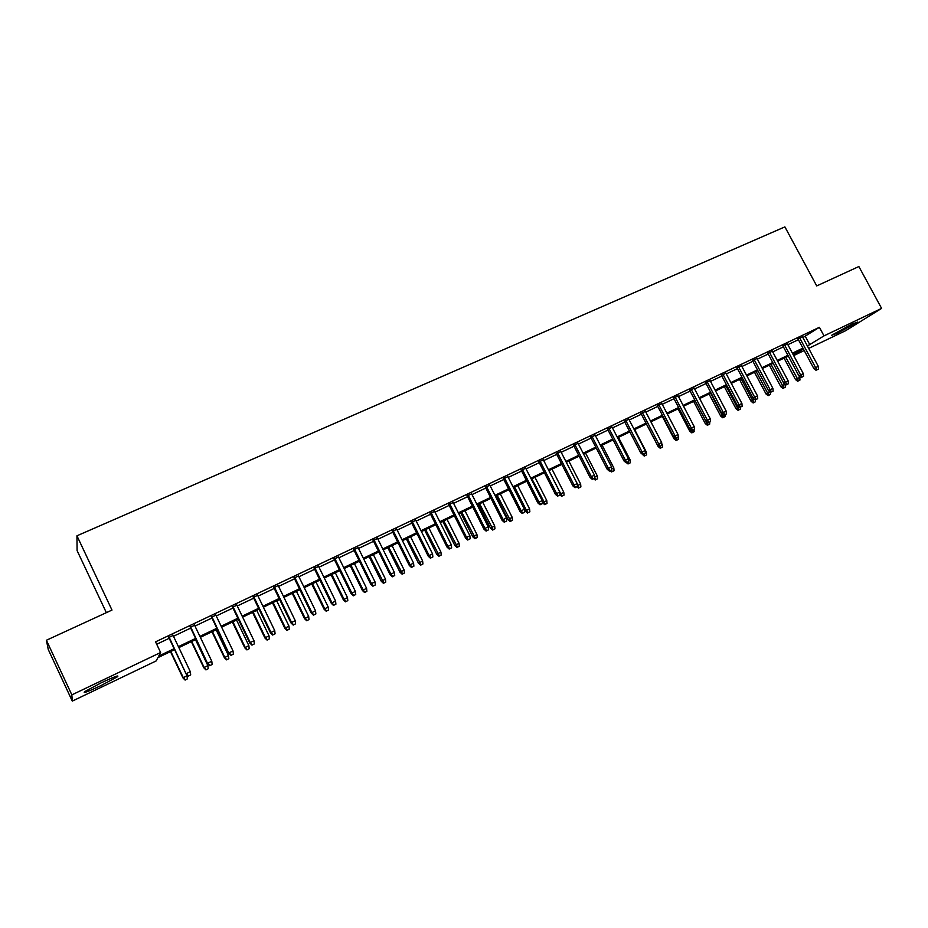 <?xml version="1.0" encoding="UTF-8"?>
<svg xmlns="http://www.w3.org/2000/svg" width="928" height="928" viewBox="0 0 928 928"><rect width="100%" height="100%" fill="white"/><g stroke="black" fill="none" stroke-linecap="round" stroke-linejoin="round"><path stroke-width="1.39" d="M101.349 682.73C114.283 676.709 119.642 674.726 117.415 676.79L100.827 685.664C87.882 691.708 82.488 693.703 84.634 691.662L101.349 682.73M852.217 323.953L857.797 322.004L837.346 333.233L831.697 335.228L852.217 323.953M106.36 612.666L77.094 550.594L76.943 535.804L784.891 226.884L816.721 285.917L858.864 266.533L881.6 308.386L845.675 330.681L808.682 348.394M804.216 350.54L793.684 355.586M174.592 649.658L157.911 657.627L156.171 660.933L72.291 701.116L71.85 694.875L160.614 652.512L158.758 656.038L174.128 648.695M71.85 694.875L46.4 640.25L48.268 649.507L72.291 701.116M173.084 635.448L168.803 637.478M194.59 625.252L190.298 627.282M215.864 615.16L211.549 617.201M236.884 605.195L232.557 607.237M257.659 595.335L253.332 597.388M278.214 585.591L273.876 587.644M298.526 575.952L294.176 578.016M318.617 566.416L314.256 568.493M338.488 556.997L334.126 559.074M358.138 547.682L353.765 549.759M377.58 538.46L373.184 540.537M396.801 529.343L392.405 531.431M415.814 520.318L411.406 522.406M434.617 511.398L430.209 513.497M453.224 502.582L448.816 504.67M471.633 493.847L467.213 495.946M489.845 485.205L485.425 487.304M507.871 476.656L503.44 478.755M525.7 468.199L521.258 470.31M543.344 459.836L538.901 461.935M560.802 451.553L556.359 453.653M578.086 443.352L573.632 445.463M595.196 435.244L590.742 437.355M612.12 427.216L607.666 429.328M628.871 419.259L624.416 421.382M645.459 411.394L640.993 413.517M661.884 403.61L657.418 405.722M678.136 395.896L673.67 398.019M694.225 388.264L689.759 390.386M710.164 380.712L705.686 382.835M725.928 373.23L721.462 375.353M741.553 365.818L737.076 367.94M757.016 358.486L752.538 360.609M772.34 351.213L767.862 353.336M787.501 344.021L783.023 346.144M802.882 337.572L819.401 327.306L155.556 641.84L160.614 652.512M156.693 644.241L169.198 638.313M173.478 636.272L190.692 628.105M194.984 626.064L211.944 618.025M216.247 615.972L232.951 608.049M237.266 605.996L253.727 598.189M258.054 596.136L274.259 588.445M278.597 586.392L294.57 578.805M298.92 576.74L314.65 569.282M319.012 567.205L334.509 559.851M338.871 557.786L354.148 550.536M358.521 548.46L373.566 541.314M377.963 539.238L392.788 532.196M397.184 530.108L411.788 523.172M416.196 521.084L430.592 514.251M435 512.163L449.187 505.424M453.606 503.336L467.596 496.689M472.016 494.601L485.796 488.058M490.228 485.947L503.811 479.509M508.242 477.398L521.64 471.041M526.072 468.942L539.272 462.678M543.715 460.566L556.73 454.384M561.185 452.272L574.014 446.194M578.457 444.071L591.113 438.074M595.567 435.963L608.037 430.047M612.492 427.924L624.788 422.089M629.242 419.978L641.364 414.224M645.83 412.102L657.778 406.429M662.244 404.318L674.03 398.715M678.496 396.604L690.119 391.082M694.596 388.96L706.046 383.519M710.523 381.396L721.822 376.037M726.299 373.914L737.435 368.625M741.913 366.502L752.91 361.294M757.376 359.159L768.222 354.02M772.699 351.898L783.383 346.817M787.86 344.694L798.405 339.694M802.523 336.899L798.045 339.022M46.4 640.25L111.986 610.079L76.943 535.804M819.401 327.306L824.006 335.878L881.6 308.386M807.395 345.993L824.006 335.878M178.408 646.642L195.611 638.418M199.903 636.364L216.85 628.268M221.154 626.214L237.846 618.234M242.162 616.169L258.61 608.304M262.937 606.239L279.131 598.502M283.469 596.426L299.431 588.793M303.781 586.716L319.499 579.2M323.86 577.123L339.346 569.722M343.708 567.634L358.974 560.338M363.347 558.238L378.392 551.058M382.777 548.958L397.59 541.882M401.986 539.783L416.579 532.8M420.987 530.7L435.371 523.821M439.779 521.71L453.954 514.936M458.374 512.824L472.352 506.143M476.772 504.032L490.541 497.443M494.972 495.332L508.544 488.836M512.975 486.724L526.362 480.321M530.793 478.21L543.982 471.9M548.425 469.777L561.428 463.559M565.871 461.436L578.689 455.312M583.144 453.189L595.776 447.145M600.23 445.011L612.689 439.06M617.143 436.926L629.428 431.056M633.894 428.922L646.004 423.133M650.458 421.01L662.406 415.292M666.872 413.157L678.646 407.531M683.112 405.397L694.724 399.852M699.19 397.718L710.639 392.242M715.105 390.108L726.404 384.702M730.87 382.568L742.006 377.244M746.472 375.109L757.457 369.866M761.934 367.72L772.757 362.546M777.235 360.412L787.918 355.308M792.384 353.162L802.917 348.128M793.463 355.169L803.346 348.928L792.814 353.951M788.336 356.097L777.652 361.201M773.186 363.335L762.352 368.52M757.886 370.655L746.901 375.91M742.435 378.056L731.299 383.38M726.821 385.514L715.534 390.92M711.068 393.054L699.619 398.53M695.153 400.664L683.542 406.22M679.076 408.355L667.302 413.992M662.836 416.115L650.899 421.834M660.249 448.282L662.604 447.029L660.249 448.282L658.126 446.496L646.41 423.98L634.323 429.757M629.868 431.891L617.584 437.772M613.13 439.895L600.671 445.858M596.217 447.992L583.573 454.036M579.13 456.158L566.312 462.295M561.869 464.418L548.866 470.635M544.423 472.758L531.234 479.068M526.802 481.191L513.416 487.594L525.376 511.154L526.478 510.423L514.599 487.026M508.985 489.706L495.413 496.202M490.982 498.324L477.212 504.913M472.793 507.024L458.815 513.706M454.407 515.817L440.22 522.603M435.812 524.703L421.428 531.593M417.032 533.693L402.427 540.676M398.042 542.776L383.218 549.863M378.833 551.963L363.799 559.155M359.426 561.243L344.16 568.551M339.799 570.639L324.313 578.04M319.951 580.128L304.233 587.644M299.883 589.732L283.922 597.354M279.595 599.43L263.39 607.179M259.063 609.255L242.626 617.12M238.31 619.185L221.618 627.166M217.314 629.219L200.367 637.327M196.075 639.38L178.872 647.605M805.342 336.4L809.854 344.81M797.871 338.697L813.902 368.648L815.608 367.627L799.658 337.85M817.011 369.796L818.508 369.066L817.011 369.796L815.608 367.627L818.287 366.328L802.349 336.574M813.902 368.648L816.072 370.353M818.508 369.066L818.287 366.328M797.628 381.257L799.994 380.016L797.628 381.257L795.528 379.587L799.774 377.348L799.089 376.06M798.532 380.724L785.772 357.315M795.528 379.587L784.079 358.127M799.774 377.348L799.994 380.016M782.849 345.819L798.927 375.933L800.597 374.924L784.612 344.984M802.024 377.093L803.532 376.362L802.024 377.093L800.597 374.924L803.312 373.613L787.327 343.696M798.927 375.933L801.096 377.65M803.532 376.362L803.312 373.613M767.688 353.011L783.8 383.287L785.448 382.301L769.416 352.199M786.886 384.47L788.406 383.728L786.886 384.47L785.448 382.301L788.185 380.967L772.166 350.888M783.8 383.287L785.97 385.016M788.406 383.728L788.185 380.967M752.364 360.273L768.523 390.711L770.147 389.737L754.07 359.472M771.597 391.918L773.14 391.164L771.597 391.918L770.147 389.737L772.908 388.391L756.842 358.15M768.523 390.711L770.704 392.451M773.14 391.164L772.908 388.391M736.902 367.616L753.107 398.216L754.696 397.254L738.572 366.815M756.169 399.434L757.712 398.68L756.169 399.434L754.696 397.254L757.492 395.896L741.379 365.493M753.107 398.216L755.276 399.968M757.712 398.68L757.492 395.896M782.942 388.426L785.308 387.173L782.942 388.426L780.842 386.744L784.914 384.169M783.824 387.904L771.029 364.368M780.842 386.744L769.358 365.168M785.088 384.494L785.308 387.173M768.117 395.653L770.484 394.412L768.117 395.653L766.006 393.959L767.572 393.031L756.146 371.49M768.987 395.142L767.572 393.031L769.962 391.86M766.006 393.959L754.499 372.279M770.298 392.126L770.484 394.412M753.153 402.961L755.508 401.708L753.153 402.961L751.042 401.256L752.573 400.328L741.112 378.682M754 402.45L752.573 400.328L754.545 399.376M751.042 401.256L739.5 379.448M755.369 399.933L755.508 401.708M738.038 410.327L740.393 409.086L738.038 410.327L735.927 408.61L737.435 407.705L725.951 385.932M738.874 409.828L737.435 407.705L738.966 406.951M735.927 408.61L724.362 386.698M740.254 407.288L740.393 409.086M721.288 375.016L737.528 405.791L739.094 404.84L722.935 374.239M740.579 407.032L742.145 406.267L740.579 407.032L739.094 404.84L741.913 403.471L725.754 372.894M737.528 405.791L739.709 407.554M742.145 406.267L741.913 403.471M722.784 417.774L725.139 416.533L722.784 417.774L720.662 416.046L722.146 415.141L710.628 393.263M723.608 417.275L722.146 415.141L723.237 414.619M720.662 416.046L709.073 394.006M724.988 414.723L725.139 416.533M705.512 382.498L721.798 413.436L723.33 412.508L707.124 381.733M724.838 414.7L726.415 413.934L724.838 414.7L723.33 412.508L726.183 411.116L709.978 380.376M721.798 413.436L723.979 415.222M726.415 413.934L726.183 411.116M707.38 425.291L709.734 424.038L707.38 425.291L705.257 423.551L706.718 422.658L705.941 421.196M708.192 424.804L706.718 422.658L707.356 422.344M705.257 423.551L693.634 401.395M709.584 422.24L709.734 424.038M689.574 390.05L705.906 421.161L707.414 420.245L691.163 389.296M708.934 422.449L710.523 421.672L708.934 422.449L707.414 420.245L710.291 418.841L694.051 387.927M705.906 421.161L708.099 422.959M710.523 421.672L710.291 418.841M691.824 432.877L694.179 431.636L691.824 432.877L689.701 431.126L690.908 429.838M692.613 432.39L691.302 430.163M689.701 431.126L678.043 408.842M694.016 429.768L694.179 431.636M673.484 397.683L689.864 428.968L691.337 428.063L675.039 396.94M692.868 430.279L694.48 429.49L692.868 430.279L691.337 428.063L694.237 426.648L677.962 395.56M689.864 428.968L692.044 430.778M694.48 429.49L694.237 426.648M676.118 440.545L678.472 439.292L676.118 440.545L673.995 438.77L662.302 416.37M673.995 438.77L675.12 438.074M678.229 436.531L678.472 439.292M676.895 440.069L675.897 438.642M657.233 405.385L673.658 436.856L675.097 435.963L658.764 404.666M676.64 438.178L678.275 437.39L676.64 438.178L675.097 435.963L678.032 434.536L661.699 403.274M673.658 436.856L675.839 438.677M678.275 437.39L678.032 434.536M661.826 444.512L661.687 442.958M658.126 446.496L658.799 446.09M662.36 444.257L662.604 447.029M661.014 447.806L660.005 446.391M640.819 413.169L657.279 444.814L658.683 443.932L642.315 412.461M660.26 446.171L661.896 445.359L660.26 446.171L658.683 443.932L661.652 442.494L645.285 411.058M657.279 444.814L659.472 446.646M661.896 445.359L661.652 442.494M645.285 452.574L646.34 452.052L634.682 429.583M644.241 456.089L646.584 454.848L644.241 456.089L641.84 453.792M646.34 452.052L646.584 454.848M644.983 455.636L643.962 454.21M624.231 421.034L640.738 452.864L642.106 451.994L625.692 420.349M643.696 454.233L645.366 453.421L643.696 454.233L642.106 451.994L645.111 450.544L628.697 418.922M640.738 452.864L642.93 454.708M645.366 453.421L645.111 450.544M628.581 460.706L630.158 459.94L618.466 437.343M628.79 463.536L630.414 462.736L628.79 463.536L627.757 462.098M630.158 459.94L630.414 462.736M628.059 463.988L626.539 462.701M607.48 428.98L624.034 460.984L625.368 460.137L608.907 428.307M626.968 462.376L628.65 461.564L626.968 462.376L625.368 460.137L628.395 458.664L611.935 426.868M624.034 460.984L626.226 462.852M628.65 461.564L628.395 458.664M611.691 468.93L613.814 467.898L602.098 445.173M612.422 471.517L614.069 470.716L612.422 471.517L611.366 470.044M613.814 467.898L614.069 470.716M611.726 471.958L610.195 470.658M590.556 437.007L607.144 469.197L608.455 468.362L591.948 436.346M610.067 470.612L611.772 469.788L610.067 470.612L608.455 468.362L611.506 466.877L595.01 434.896M607.144 469.197L609.348 471.076M611.772 469.788L611.506 466.877M594.639 477.236L597.307 475.936L585.556 453.084M595.904 479.567L597.562 478.767L595.904 479.567L594.697 477.908M597.307 475.936L597.562 478.767M595.219 480.008L593.7 478.697M573.458 445.115L590.092 477.491L591.356 476.679L574.815 444.477M593.004 478.929L594.709 478.094L593.004 478.929L591.356 476.679L594.442 475.171L577.912 443.004M590.092 477.491L592.296 479.382M594.709 478.094L594.442 475.171M577.402 485.657L580.638 484.056L568.852 461.077M579.223 487.71L580.893 486.898L579.223 487.71L577.344 484.984M580.638 484.056L580.893 486.898M578.55 488.14L576.996 486.806M556.185 453.305L572.854 485.878L574.084 485.077L557.496 452.678M575.743 487.339L577.483 486.492L575.743 487.339L574.084 485.077L577.204 483.558L560.628 451.194M572.854 485.878L575.058 487.78M577.483 486.492L577.204 483.558M559.99 494.218L563.795 492.258L551.986 469.15M562.368 495.935L564.062 495.111L562.368 495.935L560.744 493.742L548.924 470.612M563.795 492.258L564.062 495.111M561.707 496.352L560.06 494.914M538.727 461.587L555.443 494.346L556.638 493.568L540.003 460.972M558.308 495.83L560.06 494.984L558.308 495.83L556.638 493.568L559.793 492.026L543.17 459.476M555.443 494.346L557.647 496.26M560.06 494.984L559.793 492.026M544.701 504.646L547.044 503.405L544.701 504.646L542.567 502.779L546.778 500.54L534.934 477.294M545.339 504.24L531.848 478.778M546.778 500.54L547.044 503.405M521.084 469.951L537.846 502.906L538.994 502.141L522.325 469.359M540.699 504.414L542.462 503.556L540.699 504.414L538.994 502.141L542.184 500.586L525.515 467.851M537.846 502.906L540.05 504.832M542.462 503.556L542.184 500.586M528.136 512.639L529.865 511.792L528.136 512.639L526.478 510.423L529.586 508.904L517.72 485.53M529.586 508.904L529.865 511.792M527.522 513.033L525.376 511.154M503.254 478.407L520.063 511.548L521.176 510.806L504.461 477.827M522.893 513.091L524.68 512.221L522.893 513.091L521.176 510.806L524.401 509.24L507.686 476.296M520.063 511.548L522.267 513.497M524.68 512.221L524.401 509.24M510.156 521.501L512.5 520.26L510.156 521.501L508.022 519.599L512.221 517.36L500.32 493.858M510.748 521.107L497.176 495.366M508.022 519.599L496.039 495.9M512.221 517.36L512.5 520.26M485.24 486.945L502.083 520.295L503.162 519.564L486.4 486.4M504.902 521.849L506.711 520.968L504.902 521.849L503.162 519.564L506.421 517.986L489.671 484.845M502.083 520.295L504.298 522.255M506.711 520.968L506.421 517.986M492.617 530.062L494.96 528.821L492.617 530.062L490.471 528.148L494.67 525.909L482.746 502.257M493.186 529.679L479.567 503.788M490.471 528.148L478.465 504.31M494.67 525.909L494.96 528.821M467.028 495.575L483.917 529.122L484.961 528.415L468.153 495.042M486.713 530.712L488.546 529.818L486.713 530.712L484.961 528.415L488.244 526.814L471.447 493.487M483.917 529.122L486.133 531.106M488.546 529.818L488.244 526.814M474.904 538.704L477.236 537.463L474.904 538.704L472.758 536.778L476.946 534.54L464.986 510.76M475.449 538.333L461.773 512.291M472.758 536.778L460.706 512.801M476.946 534.54L477.236 537.463M448.63 504.31L465.566 538.054L466.552 537.37L449.709 503.788M468.338 539.667L470.183 538.774L468.338 539.667L466.552 537.37L469.881 535.746L453.038 502.21M465.566 538.054L467.782 540.05M470.183 538.774L469.881 535.746M456.994 547.439L459.325 546.198L456.994 547.439L454.848 545.502L459.035 543.263L447.041 519.344M457.516 547.079L443.793 520.898M454.848 545.502L442.772 521.385M459.035 543.263L459.325 546.198M430.024 513.126L447.006 547.079L447.957 546.406L431.068 512.639M449.755 548.726L451.623 547.81L449.755 548.726L447.957 546.406L451.321 544.771L434.432 511.038M447.006 547.079L449.222 549.086M451.623 547.81L451.321 544.771M438.898 556.266L441.218 555.025L438.898 556.266L436.752 554.306L440.928 552.079L428.91 528.009M439.396 555.918L425.627 529.586M436.752 554.306L424.653 530.05M440.928 552.079L441.218 555.025M411.22 522.046L428.249 556.208L429.154 555.559L412.218 521.571M430.975 557.867L432.854 556.951L430.975 557.867L429.154 555.559L432.552 553.9L415.628 519.958M428.249 556.208L430.464 558.227M432.854 556.951L432.552 553.9M420.616 565.187L422.936 563.957L420.616 565.187L418.458 563.215L422.634 560.988L410.582 536.778M421.092 564.85L407.264 538.368M418.458 563.215L406.336 538.808M422.634 560.988L422.936 563.957M392.219 531.06L409.283 565.43L410.141 564.804L393.17 530.607M411.986 567.124L413.888 566.196L411.986 567.124L410.141 564.804L413.575 563.122L396.616 528.972M409.283 565.43L411.498 567.472M413.888 566.196L413.575 563.122M402.137 574.2L404.446 572.97L402.137 574.2L399.98 572.216L404.144 569.989L392.068 545.629M402.59 573.875L388.716 547.242M399.98 572.216L387.823 547.671M404.144 569.989L404.446 572.97M372.998 540.166L390.108 574.757L390.92 574.142L373.903 539.736M392.788 576.474L394.713 575.534L392.788 576.474L390.92 574.142L394.4 572.448L377.394 538.089M390.108 574.757L392.324 576.81M394.713 575.534L394.4 572.448M353.58 549.376L370.724 584.176L371.49 583.596L354.438 548.97M373.381 585.928L375.33 584.976L373.381 585.928L371.49 583.596L375.005 581.879L357.953 547.3M370.724 584.176L372.952 586.252M375.33 584.976L375.005 581.879M333.941 558.691L351.12 593.711L351.851 593.143L334.741 558.308M353.754 595.498L355.726 594.535L353.754 595.498L351.851 593.143L355.401 591.414L338.302 556.614M351.12 593.711L353.348 595.799M355.726 594.535L355.401 591.414M383.461 583.318L385.77 582.076L383.461 583.318L381.304 581.311L385.456 579.084L373.358 554.584M383.89 582.993L369.97 556.208M381.304 581.311L369.112 556.614M385.456 579.084L385.77 582.076M364.576 592.528L366.885 591.287L364.576 592.528L362.419 590.51L366.572 588.282L354.438 563.632M364.982 592.215L363.15 589.953L351.016 565.268M362.419 590.51L350.204 565.662M366.572 588.282L366.885 591.287M345.494 601.831L347.803 600.602L345.494 601.831L343.348 599.801L347.478 597.586L335.321 572.773M345.877 601.541L344.021 599.268L331.853 574.432M343.348 599.801L331.099 574.803M347.478 597.586L347.803 600.602M314.07 568.11L331.308 603.351L331.98 602.806L314.836 567.75M333.906 605.16L335.901 604.186L333.906 605.16L331.98 602.806L335.576 601.066L318.432 566.045M331.308 603.351L333.535 605.462M335.901 604.186L335.576 601.066M326.215 611.239L328.512 610.009L326.215 611.239L324.058 609.186L328.187 606.982L315.996 582.018M326.563 610.96L324.684 608.675L312.492 583.7M324.058 609.186L311.773 584.037M328.187 606.982L328.512 610.009M293.99 577.634L311.263 613.095L311.889 612.573L294.698 577.297M313.838 614.939L315.856 613.953L313.838 614.939L311.889 612.573L315.52 610.81L298.34 575.569M311.263 613.095L313.49 615.218M315.856 613.953L315.52 610.81M306.716 620.751L309.001 619.533L306.716 620.751L304.558 618.686L308.676 616.47L296.461 591.368M307.04 620.484L305.138 618.199L292.912 593.062M304.558 618.686L292.25 593.375M308.676 616.47L309.001 619.533M273.679 587.262L290.998 622.955L291.566 622.456L274.34 586.948M293.55 624.822L295.591 623.836L293.55 624.822L291.566 622.456L295.243 620.67L278.029 585.208M290.998 622.955L293.225 625.101M295.591 623.836L295.243 620.67M287.007 630.367L289.292 629.149L287.007 630.367L284.838 628.291L288.956 626.075L276.706 600.81M287.309 630.112L285.383 627.815L273.122 602.527M284.838 628.291L272.507 602.817M288.956 626.075L289.292 629.149M253.147 597.006L270.5 632.919L271.022 632.455L253.75 596.716M273.018 634.822L275.082 633.824L273.018 634.822L271.022 632.455L274.734 630.646L257.474 594.952M270.5 632.919L272.728 635.088M275.082 633.824L274.734 630.646M267.078 640.088L269.352 638.87L267.078 640.088L264.909 637.988L269.016 635.784L256.731 610.369M267.345 639.844L265.408 637.548L253.124 612.097M264.909 637.988L252.544 612.364M269.016 635.784L269.352 638.87M232.371 606.854L249.771 643L250.235 642.559L232.928 606.587M252.265 644.937L254.353 643.916L252.265 644.937L250.235 642.559L253.994 640.726L236.698 604.801M249.771 643L251.998 645.18M254.353 643.916L253.994 640.726M246.929 649.925L249.203 648.707L246.929 649.925L244.76 647.802L248.855 645.61L236.547 620.02M247.173 649.693L245.201 647.384L232.893 621.772M244.76 647.802L232.371 622.015M248.855 645.61L249.203 648.707M211.364 616.818L228.798 653.196L211.862 616.575M231.269 655.168L233.38 654.136L231.269 655.168L229.216 652.778L233.021 650.934L215.667 614.765M228.798 653.196L231.037 655.4M233.38 654.136L233.021 650.934M226.548 659.866L228.822 658.648L226.548 659.866L224.39 657.732L228.474 655.528L216.131 629.787M226.768 659.646L224.773 657.326L212.431 631.55M224.39 657.732L211.967 631.782M228.474 655.528L228.822 658.648M190.112 626.887L207.594 663.52L190.553 626.678M210.03 665.515L212.164 664.483L210.03 665.515L207.942 663.126L211.793 661.246L194.404 624.857M207.594 663.52L209.821 665.736M212.164 664.483L211.793 661.246M205.946 669.912L208.208 668.694L205.946 669.912L203.789 667.754L207.849 665.573L195.483 639.659M206.132 669.714L204.114 667.383L191.748 641.445M203.789 667.754L191.33 641.642M207.849 665.573L208.208 668.694M168.618 637.084L186.134 673.948L169 636.898M188.535 675.99L190.692 674.934L188.535 675.99L186.435 673.589L190.321 671.686L172.898 635.054M186.134 673.948L188.372 676.187M190.692 674.934L190.321 671.686M185.113 680.073L187.363 678.867L185.113 680.073L182.955 677.904L187.004 675.723L186.192 674.006M185.275 679.888L183.234 677.556L170.833 651.456M182.955 677.904L170.474 651.63M187.004 675.723L187.363 678.867M117.415 676.79L117.056 676.048"/></g></svg>
